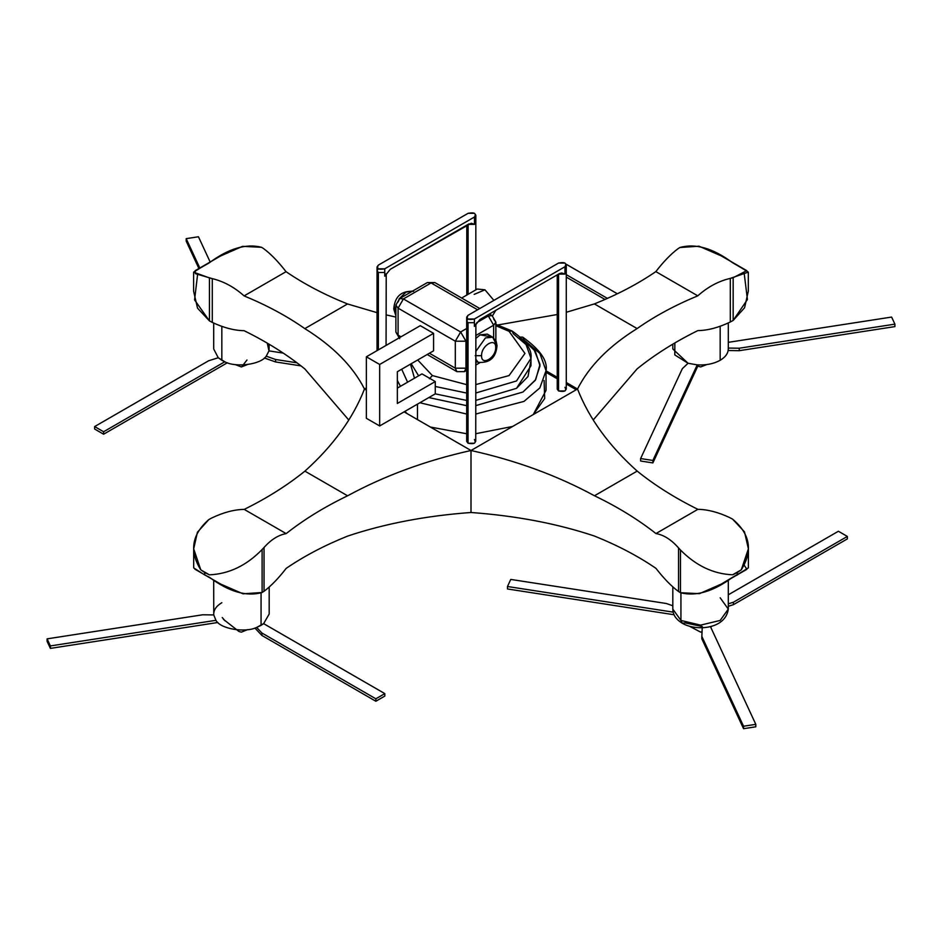 <?xml version="1.0" encoding="UTF-8"?>
<svg xmlns="http://www.w3.org/2000/svg" width="942" height="942" viewBox="0 0 942 942"><rect width="100%" height="100%" fill="white"/><g stroke="black" fill="none" stroke-linecap="round" stroke-linejoin="round"><path stroke-width="1.41" d="M558.559 263.042C564.811 261.9 566.943 263.124 564.953 266.739L474.403 319.008C468.162 320.162 466.031 318.926 468.021 315.323L558.559 263.042L468.021 315.323L466.69 317.16L468.021 319.008L474.403 319.008L474.403 322.694L468.021 322.694L466.69 320.857L468.021 322.694L474.403 322.694L474.403 319.008L564.953 266.739L566.272 264.89L564.953 263.042L558.559 263.042M378.354 265.114L377.035 266.963L378.354 268.811L384.748 268.811L384.748 272.497L378.354 272.497L377.035 270.66L378.354 272.497L378.354 349.871L378.354 272.497L384.748 272.497L384.748 276.194L386.067 274.346L384.748 276.194L384.748 268.811L474.497 216.99L474.497 224.373L468.963 223.878L390.282 269.306L384.748 276.194L390.282 269.306L471.271 223.23L474.497 224.373L468.115 224.373L468.115 294.316L468.115 224.373L474.497 224.373L474.497 216.99L384.748 268.811C378.496 269.954 376.364 268.729 378.354 265.114L468.115 213.304L378.354 265.114M378.354 268.811L377.035 270.66L377.035 350.636M468.115 213.304C474.356 212.15 476.487 213.387 474.497 216.99L475.828 215.153L474.497 213.304L468.115 213.304M475.828 289.865L475.828 218.838L474.497 220.687L475.828 218.838L475.828 215.153M365.767 389.752L366.367 389.411L365.767 389.752M404.86 411.418L407.144 413.632L404.86 411.418M194.935 569.203L220.781 584.122L243.001 593.813L262.111 592.506L264.043 591.258L264.043 547.479C271.096 539.589 278.467 534.962 286.168 533.608C304.078 519.501 324.554 506.902 347.598 495.798C324.554 506.902 304.078 519.501 286.168 533.608L244.214 509.387C267.045 498.13 287.263 485.377 304.89 471.141L347.598 495.798C384.677 475.639 425.808 460.544 471 450.5L471 451.983L471 450.5L404.083 411.866L417.471 419.602L417.471 404.13L417.471 419.602L471 450.5C425.808 460.544 384.677 475.639 347.598 495.798L304.89 471.141C333.091 445.849 352.956 418.472 364.483 389.011L366.367 390.094L364.483 389.011L366.367 387.927L364.483 389.011C352.932 366.285 333.032 346.15 304.819 328.617L347.527 303.96L377.035 312.65L347.527 303.96C324.472 294.705 303.972 283.942 286.05 271.685C278.184 261.523 270.648 253.787 263.466 248.5C270.648 253.787 278.184 261.523 286.05 271.685C303.972 283.942 324.472 294.705 347.527 303.96L304.819 328.617C333.032 346.15 352.932 366.285 364.483 389.011C352.956 418.472 333.091 445.849 304.89 471.141C287.263 485.377 267.045 498.13 244.214 509.387C234.217 509.551 223.372 512.424 211.691 518.018L208.841 519.572L211.691 518.018C223.372 512.424 234.217 509.551 244.214 509.387L286.168 533.608C278.467 534.962 271.096 539.589 264.043 547.479L262.111 549.539C246.557 565.53 228.988 573.961 209.418 574.844L200.787 569.851C189.106 551.223 191.791 534.455 208.841 519.572L197.42 532.242L193.687 548.845L200.787 569.851L204.72 572.524L204.72 574.961L193.687 567.896L193.687 548.845M397.347 380.45L400.456 386.302L397.347 380.45M386.067 314.875L395.875 317.065L386.067 314.875M197.585 274.534L194.57 299.933L209.43 320.892L212.291 322.411C223.713 327.781 234.322 330.536 244.108 330.689C266.939 341.946 287.18 354.687 304.819 368.911L348.787 420.038L304.819 368.911C287.18 354.687 266.939 341.946 244.108 330.689C234.322 330.536 223.713 327.781 212.291 322.411L212.291 278.632C223.713 281.411 234.322 287.157 244.108 295.906C266.939 305.314 287.18 316.229 304.819 328.617C287.18 316.229 266.939 305.314 244.108 295.906L286.05 271.685L244.108 295.906C234.322 287.157 223.713 281.411 212.291 278.632L195.43 273.675L195.147 270.684L220.699 255.93L242.565 246.345L261.535 247.287L263.466 248.5L261.535 247.287C245.98 243.342 228.576 248.511 209.336 262.783L200.705 267.764L209.336 262.783M419.897 402.74L466.69 414.068L419.897 402.74M475.734 414.044L523.987 401.398L539.848 387.927L546.042 370.653L539.848 353.38L523.987 339.909L522.739 337.142L520.514 337.071L522.739 337.142C540.143 349.647 547.903 360.821 546.042 370.653L539.848 387.927L523.987 401.398L475.734 414.044M546.042 370.653L546.042 390.329L533.29 414.539L544.7 398.501L544.087 380.497M512.66 426.455L475.734 433.72L512.66 426.455M466.69 433.756L430.364 427.044L466.69 433.756M576.233 389.752L566.272 383.995L576.233 389.752M557.228 378.778L546.042 372.325L557.228 378.778M546.042 370.842L557.228 377.306L546.042 370.842M566.272 382.523L577.517 389.011L566.272 382.523M401.704 369.217L407.58 382.193L401.704 369.217M497.965 324.955L557.228 314.522L497.965 324.955M748.313 272.108L748.313 291.172L744.58 307.763L733.159 320.433L733.159 277.713L733.159 320.433L730.309 321.987L730.309 278.385L748.313 272.108L741.213 267.716L746.771 270.637L733.159 277.713L730.309 278.385C718.628 281.081 707.783 286.898 697.787 295.835L655.832 271.614L697.787 295.835C674.955 305.267 654.737 316.171 637.11 328.57L594.402 303.913C617.446 294.646 637.922 283.883 655.832 271.614C663.533 261.664 670.904 254.046 677.957 248.747C670.904 254.046 663.533 261.664 655.832 271.614C637.922 283.883 617.446 294.646 594.402 303.913L566.272 312.273L594.402 303.913L637.11 328.57C608.909 346.126 589.044 366.273 577.517 389.011L471 450.5L471 512.495C425.808 515.804 384.677 523.681 347.598 536.104C384.677 523.681 425.808 515.804 471 512.495L471 450.5C516.216 460.52 557.37 475.604 594.473 495.763C617.528 506.855 638.028 519.442 655.95 533.549C663.816 534.938 671.352 539.719 678.534 547.914L678.534 591.517C671.352 586.218 663.816 578.494 655.95 568.332C638.028 556.074 617.528 545.312 594.473 536.057C557.37 523.646 516.216 515.792 471 512.495C516.216 515.792 557.37 523.646 594.473 536.057C617.528 545.312 638.028 556.074 655.95 568.332C663.816 578.494 671.352 586.218 678.534 591.517L678.534 547.914C671.352 539.719 663.816 534.938 655.95 533.549C638.028 519.442 617.528 506.855 594.473 495.763C557.37 475.604 516.216 460.52 471 450.5L577.517 389.011C589.044 366.273 608.909 346.126 637.11 328.57C654.737 316.171 674.955 305.267 697.787 295.835C707.783 286.898 718.628 281.081 730.309 278.385L730.309 321.987C718.628 327.592 707.783 330.465 697.787 330.618C674.955 341.887 654.737 354.639 637.11 368.875L593.213 419.979L637.11 368.875C654.737 354.639 674.955 341.887 697.787 330.618C707.783 330.465 718.628 327.592 730.309 321.987L733.159 320.433L747.43 299.521L744.333 274.487M209.43 320.892L209.43 277.925L212.291 278.632L212.291 322.411L209.43 320.892L197.514 308.152L193.605 291.219L193.605 272.156L209.43 277.925L209.43 320.892M286.168 568.391C304.078 556.133 324.554 545.359 347.598 536.104C324.554 545.359 304.078 556.133 286.168 568.391C278.467 578.341 271.096 585.959 264.043 591.258C271.096 585.959 278.467 578.341 286.168 568.391M468.021 439.537L468.021 443.235C474.273 444.377 476.393 443.152 474.403 439.537M558.559 387.268L558.559 390.954C564.811 392.108 566.943 390.871 564.953 387.268M428.81 397.583L466.69 405.672L428.81 397.583L435.275 393.862L466.69 400.444L435.275 393.862L379.661 425.961L428.81 397.583M522.857 339.379L535.362 351.319L540.013 365.885L535.233 380.332L522.928 392.037L475.734 405.637L522.928 392.037L535.68 379.661L539.978 364.377L533.902 349.294L519.725 337.448M637.181 471.094C608.968 445.825 589.068 418.46 577.517 389.011C589.068 418.46 608.968 445.825 637.181 471.094L594.473 495.763L637.181 471.094C654.82 485.33 675.061 498.071 697.892 509.328C675.061 498.071 654.82 485.33 637.181 471.094M729.709 517.605C718.287 512.236 707.678 509.469 697.892 509.328L655.95 533.549L697.892 509.328C707.678 509.469 718.287 512.236 729.709 517.605L732.57 519.124C750.209 533.902 753.129 550.799 741.295 569.804L732.664 574.785C713.424 574.008 696.02 565.742 680.465 549.998L678.534 547.914L680.465 549.998L680.465 592.718L678.534 591.517L680.465 592.718L699.435 593.672L721.301 584.075L732.664 577.234C713.424 591.505 696.02 596.675 680.465 592.718L680.465 549.998C696.02 565.742 713.424 574.008 732.664 574.785L741.295 569.804L748.395 548.797L744.486 531.853L732.57 519.124L729.709 517.605M366.367 418.295L379.661 425.961L366.367 418.295L366.367 356.794L366.367 418.295M410.535 364.118L414.48 378.213L410.477 364.154M530.982 358.349L526.06 344.584L513.331 333.751L512.083 330.995C525.966 340.78 532.265 349.906 530.982 358.349L516.522 380.957L475.734 393.026L516.522 380.957L530.982 358.349L530.982 365.732L516.522 388.339L475.734 400.397L516.522 388.339L528.015 376.517L530.64 362.046M741.213 267.716L732.582 262.736C713.012 248.193 695.443 243.118 679.889 247.51L677.957 248.747L679.889 247.51L698.999 246.203L721.219 255.883L746.771 270.637M207.063 263.807L202.483 266.456L207.063 263.807M200.705 267.764L193.605 272.156M269.188 344.266L268.988 350.883L266.221 356.182C260.969 364.507 235.912 367.898 224.797 361.775L221.829 360.291L221.829 326.356L221.829 360.291L218.25 357.748L213.704 348.964L213.704 323.059M262.111 592.506C246.557 596.887 228.988 591.812 209.418 577.281L204.72 574.961L204.72 572.524L209.418 574.844C228.988 573.961 246.557 565.53 262.111 549.539L262.111 592.506L262.111 549.539L264.043 547.479L264.043 591.258L262.111 592.506M269.188 587.031L269.188 614.031L263.63 623.639L261.064 625.358L261.064 593.048L261.064 625.358L256.66 627.431C244.896 633.13 220.263 628.832 215.93 620.319L213.752 614.938L213.704 580.037M200.787 569.851L209.418 574.844L200.787 569.851M748.395 548.797L748.395 567.849L741.295 572.253L746.853 569.321L744.416 565.483M420.273 325.673L366.367 356.794L379.661 364.472L379.661 425.961L379.661 364.472L433.567 333.35L433.567 350.824L397.347 371.737L397.347 403.459L435.275 381.557L435.275 393.862L435.275 386.479L466.69 393.061L435.275 386.479L435.275 381.557L421.981 373.88L397.347 388.104L421.981 373.88L435.275 381.557L397.347 403.459L397.347 371.737L433.567 350.824L433.567 333.35L420.273 325.673L433.567 333.35L379.661 364.472L366.367 356.794L420.273 325.673M411.207 363.73L418.625 375.823L411.207 363.73M739.435 266.409L734.854 263.76L739.435 266.409M674.849 342.947L674.79 354.898L688.072 363.271L697.233 364.872C706.088 365.366 713.73 363.836 720.171 360.291C725.858 356.877 728.555 352.803 728.248 348.057C728.555 352.803 725.858 356.877 720.171 360.291L720.171 326.238L720.171 360.291C713.73 363.836 706.088 365.366 697.233 364.872L688.072 363.271L672.812 348.964L672.812 344.148M218.25 357.748L208.594 360.786L94.636 426.573L103.608 431.754L103.608 434.215L227.352 362.764L103.608 434.215L103.608 431.754L224.797 361.775L103.608 431.754L94.636 426.573L208.594 360.786L218.25 357.748L224.797 361.775C235.912 367.898 260.969 364.507 266.221 356.182L268.988 350.883L267.281 343.147M198.444 236.76L210.172 262.017L198.444 236.76L186.198 238.656L198.444 236.76M199.81 267.999L186.198 238.656L186.198 241.117L186.198 238.656L199.81 267.999M275.594 359.491L266.221 356.182L275.594 359.491L275.594 361.952L264.372 357.984L275.594 361.952L275.594 359.491L296.965 362.8L275.594 359.491M268.988 350.883L283.212 353.085L268.988 350.883M221.829 602.703C216.142 606.13 213.445 610.204 213.752 614.938L215.93 620.319L50.385 645.929L47.1 638.853L202.765 614.773L213.752 614.938L202.765 614.773L47.1 638.853L47.1 641.314L47.1 638.853L50.385 645.929L50.385 648.39L47.1 641.314L50.385 648.39L50.385 645.929L215.93 620.319C220.263 628.832 244.896 633.13 256.66 627.431L263.63 623.639L384.831 693.618L375.858 698.799L261.9 633L256.66 627.431L261.9 633L261.9 635.461L254.917 628.031L261.9 635.461L261.9 633L375.858 698.799L375.858 701.248L261.9 635.461L375.858 701.248L375.858 698.799L384.831 693.618L263.63 623.639M741.295 572.253L737.28 574.961L737.28 572.524L741.295 569.804L732.664 574.785L737.28 572.524L737.28 574.961L732.664 577.234L741.295 572.253M672.812 586.842L672.812 609.109C672.859 614.679 675.979 619.377 682.185 623.192L680.936 620.437L700.554 625.135L720.171 620.437L728.296 609.109L720.171 620.437L700.554 625.135L680.936 620.437L672.812 609.109L680.936 620.437L680.936 592.965L680.936 620.437L682.185 623.192L685.199 622.898L702.285 626.536L701.837 636.368L702.285 626.536M398.089 335.152L398.089 308.164L455.316 341.204L455.316 368.192L429.399 353.226L455.316 368.192L455.316 341.204L398.089 308.164L398.089 335.152L395.875 332.079L398.089 335.152L400.974 336.812L398.089 335.152L398.937 337.99L398.089 335.152M509.069 331.301L495.857 325.697L509.069 331.301L512.083 330.995L509.069 331.301L524.953 353.438L509.069 375.575L475.734 384.607L509.069 375.575L524.953 353.438L509.069 331.301M417.695 359.985L432.378 375.575L429.375 378.731L432.378 375.575L466.69 384.654L432.378 375.575L417.695 359.985M739.234 348.222L728.248 348.057L739.234 348.222L739.234 350.683L728.166 350.518L739.234 350.683L739.234 348.222L894.9 324.142L739.234 348.222M891.615 317.065L894.9 324.142L894.9 326.603L739.234 350.683L894.9 326.603L894.9 324.142L891.615 317.065L728.296 342.335L891.615 317.065M566.142 264.207L617.363 293.774L566.118 264.219M607.425 298.402L566.272 274.64L607.425 298.402M682.326 368.687L688.072 363.271L682.326 368.687L640.619 458.554L682.326 368.687M652.877 460.45L640.619 458.554L640.619 461.015L640.619 458.554L652.877 460.45L697.233 364.872L652.877 460.45L652.877 462.911L652.877 460.45M244.614 364.884L241.588 366.909L246.981 360.009M247.31 364.625L241.34 366.944L235.3 364.589M198.903 268.517L186.198 241.117L198.903 268.517M94.636 426.573L94.636 429.034L94.636 426.573M103.608 434.215L94.636 429.034L103.608 434.215M300.993 365.885L275.594 361.952L300.993 365.885M225.067 620.849L222.241 617.54M384.831 696.079L384.831 693.618L384.831 696.079L375.858 701.248L384.831 696.079M217.885 622.485L50.385 648.39L217.885 622.485M728.296 580.037L728.296 609.109L720.171 597.793M398.089 302.005L399.643 298.567L403.412 298.932L399.643 298.567L395.875 305.09L398.089 308.164L403.412 298.932L460.638 331.973L455.316 341.204L465.96 341.204L465.96 368.192L455.316 368.192L456.87 371.643L464.406 371.643L465.96 368.192L464.406 371.643L456.87 371.643L455.316 368.192L465.96 368.192L465.96 341.204L455.316 341.204L460.638 331.973L465.96 341.204L466.69 340.78L465.96 341.204L460.638 331.973L403.412 298.932L398.089 308.164L395.875 305.09L395.875 332.079L399.643 338.602M605.011 299.462L566.272 277.101L605.011 299.462M698.34 364.931L652.877 462.911L640.619 461.015L652.877 462.911L698.34 364.931M733.406 602.221L728.296 603.822L733.406 602.221L733.406 604.682L728.296 606.283L733.406 604.682L733.406 602.221L847.364 536.434L733.406 602.221M838.392 531.253L847.364 536.434L847.364 538.895L733.406 604.682L847.364 538.895L847.364 536.434L838.392 531.253L728.296 594.814L838.392 531.253M666.406 603.516L672.812 605.777L666.406 603.516L510.752 579.424L666.406 603.516M507.467 586.501L510.752 579.424L507.467 586.501L673.165 612.135L507.467 586.501L507.467 588.962L507.467 586.501M743.556 726.235L701.837 636.368L701.837 638.829L701.837 636.368L743.556 726.235L743.556 728.696L701.837 638.829L743.556 728.696L743.556 726.235L755.802 724.339L743.556 726.235M710.409 626.524L755.802 724.339L755.802 726.8L743.556 728.696L755.802 726.8L755.802 724.339L710.409 626.524M431.106 282.941L477.594 309.788L431.106 282.941L403.412 298.932L431.106 282.941L434.874 282.576L427.338 282.576L431.106 282.941M495.857 340.58L495.857 322.14L493.655 325.214L488.333 315.982L492.089 315.617L488.333 315.982L487.179 315.323L488.333 315.982L476.711 322.694L488.333 315.982L493.655 325.214L493.655 337.872L493.655 325.214L475.734 335.552L493.655 325.214L495.857 322.14L493.655 319.055M466.69 328.475L460.638 331.973L466.69 328.475M477.158 361.728L475.734 362.552L477.158 361.728M466.69 367.769L465.96 368.192L466.69 367.769M489.522 336.553L480.114 334.846L475.734 338.519L480.114 334.846L487.355 334.127L492.69 337.212L485.436 337.931L475.734 351.554L485.436 337.931L492.69 337.212L496.198 341.31L497.011 345.69L495.692 347.539C496.081 336.8 481.185 345.396 481.574 355.687L475.18 355.687L481.574 355.687C481.185 366.414 496.081 357.819 495.692 347.539L497.011 345.69L492.69 337.212M702.049 631.729L700.66 632.141L702.049 631.729M674.036 614.737L507.467 588.962L674.036 614.737M395.087 310.895L395.875 305.75L395.087 310.895L395.875 311.355L393.768 309.047L395.087 310.895L395.875 315.134L395.087 310.895M399.043 298.955L405.92 292.138L412.761 290.996L405.92 292.138L399.043 298.955M475.734 359.185L478.183 362.317L475.734 359.185M395.087 307.21L393.768 309.047L395.875 315.829M461.662 298.037L477.241 289.041L484.953 289.806L493.902 300.38L484.953 289.806L474.156 294.387M495.751 310.377L492.478 315.853L495.751 310.377M495.692 347.539C496.081 357.819 481.185 366.414 481.574 355.687C481.185 345.396 496.081 336.8 495.692 347.539M558.559 274.11L564.953 274.11L564.953 270.425L566.272 268.576L564.953 270.425L564.953 266.739L564.953 274.11L558.559 274.11L558.559 390.954L558.559 274.11M566.272 264.89L566.272 389.117L564.953 390.954L558.559 390.954L557.228 389.117L557.228 274.876M559.407 273.616L561.715 272.968L564.953 274.11L559.407 273.616L479.937 319.503L474.403 326.391L474.403 322.694L474.403 326.391L479.937 319.503L559.407 273.616M475.887 323.918L475.734 441.386L474.403 443.235L468.021 443.235L468.021 322.694L468.021 443.235L466.69 441.386L466.69 320.857L468.021 319.008M466.69 317.16L466.69 320.857M377.035 266.963L377.035 270.66M386.22 273.722L386.067 345.42M466.785 225.138L466.785 295.082M195.23 569.368L202.565 573.607M207.146 576.257L220.781 584.122M721.301 584.075L734.937 576.21M739.517 573.56L746.853 569.321M728.296 322.929L728.296 348.964M495.857 324.342L512.083 330.995M247.605 629.645L241.34 632.141L238.974 631.505L223.501 619.412M728.296 609.109C725.564 629.244 696.056 631.529 682.185 623.192M427.197 354.498L456.87 371.643M697.798 366.12L700.66 366.944L706.7 364.589M689.45 626.194L700.66 632.141M711.999 626.1L710.692 627.137M702.049 631.835L700.919 632.106M399.643 298.567L427.338 282.576L434.874 282.576L479.796 308.517M489.393 314.051L492.089 315.617L495.857 322.14M464.406 371.643L466.69 370.312M475.734 365.096L479.502 362.917M497.011 345.69C496.034 357.701 489.758 363.247 478.183 362.317L475.734 360.904M413.585 291.372C401.316 290.583 394.71 296.483 393.768 309.047"/></g></svg>
